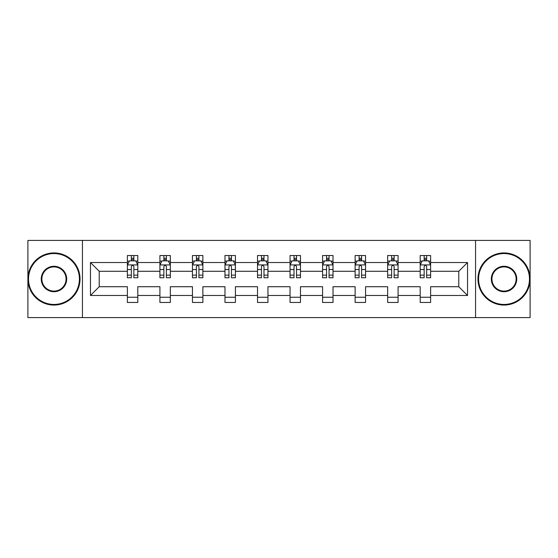 <?xml version="1.0" encoding="UTF-8"?>
<svg xmlns="http://www.w3.org/2000/svg" width="558" height="558" viewBox="0 0 558 558"><rect width="100%" height="100%" fill="white"/><g stroke="black" fill="none" stroke-linecap="round" stroke-linejoin="round"><path stroke-width="0.84" d="M475.562 317.586L530.1 317.586L530.1 240.414L475.562 240.414L475.562 317.586L82.438 317.586L82.438 240.414L27.9 240.414L27.9 317.586L82.438 317.586M430.623 295.475L430.623 286.714L458.774 286.714L467.534 295.475L430.623 295.475L430.623 302.464L420.195 302.464L420.195 295.475L398.084 295.475L398.084 302.464L387.657 302.464L387.657 295.475L365.553 295.475L365.553 302.464L355.125 302.464L355.125 295.475L333.014 295.475L333.014 302.464L322.587 302.464L322.587 295.475L300.483 295.475L300.483 302.464L290.055 302.464L290.055 295.475L267.945 295.475L267.945 302.464L257.517 302.464L257.517 295.475L235.413 295.475L235.413 302.464L224.986 302.464L224.986 295.475L202.875 295.475L202.875 302.464L192.447 302.464L192.447 295.475L170.343 295.475L170.343 302.464L159.916 302.464L159.916 295.475L137.805 295.475L137.805 302.464L127.377 302.464L127.377 295.475L90.466 295.475L90.466 262.525L127.377 262.525L127.377 255.536L137.805 255.536L137.805 262.525L159.916 262.525L159.916 255.536L170.343 255.536L170.343 262.525L192.447 262.525L192.447 255.536L202.875 255.536L202.875 262.525L224.986 262.525L224.986 255.536L235.413 255.536L235.413 262.525L257.517 262.525L257.517 255.536L267.945 255.536L267.945 262.525L290.055 262.525L290.055 255.536L300.483 255.536L300.483 262.525L322.587 262.525L322.587 255.536L333.014 255.536L333.014 262.525L355.125 262.525L355.125 255.536L365.553 255.536L365.553 262.525L387.657 262.525L387.657 255.536L398.084 255.536L398.084 262.525L420.195 262.525L420.195 255.536L430.623 255.536L430.623 262.525L467.534 262.525L467.534 295.475M475.562 240.414L82.438 240.414M420.195 262.525L420.195 271.286L398.084 271.286L398.084 262.525M398.084 295.475L398.084 286.714L420.195 286.714L420.195 295.475M387.657 262.525L387.657 271.286L365.553 271.286L365.553 262.525M365.553 295.475L365.553 286.714L387.657 286.714L387.657 295.475M355.125 262.525L355.125 271.286L333.014 271.286L333.014 262.525M333.014 295.475L333.014 286.714L355.125 286.714L355.125 295.475M322.587 262.525L322.587 271.286L300.483 271.286L300.483 262.525M300.483 295.475L300.483 286.714L322.587 286.714L322.587 295.475M290.055 262.525L290.055 271.286L267.945 271.286L267.945 262.525M267.945 295.475L267.945 286.714L290.055 286.714L290.055 295.475M257.517 262.525L257.517 271.286L235.413 271.286L235.413 262.525M235.413 295.475L235.413 286.714L257.517 286.714L257.517 295.475M224.986 262.525L224.986 271.286L202.875 271.286L202.875 262.525M202.875 295.475L202.875 286.714L224.986 286.714L224.986 295.475M192.447 262.525L192.447 271.286L170.343 271.286L170.343 262.525M170.343 295.475L170.343 286.714L192.447 286.714L192.447 295.475M159.916 262.525L159.916 271.286L137.805 271.286L137.805 262.525M137.805 295.475L137.805 286.714L159.916 286.714L159.916 295.475M127.377 262.525L127.377 271.286L99.226 271.286L99.226 286.714L127.377 286.714L127.377 295.475M90.466 262.525L99.226 271.286M458.774 286.714L458.774 271.286L430.623 271.286L430.623 262.525M424.157 260.753L426.654 260.753M391.618 260.753L394.122 260.753M359.087 260.753L361.591 260.753M326.549 260.753L329.053 260.753M294.017 260.753L296.521 260.753M261.479 260.753L263.983 260.753M228.947 260.753L231.451 260.753M196.409 260.753L198.913 260.753M163.878 260.753L166.382 260.753M131.346 260.753L133.843 260.753M127.377 297.247L137.805 297.247M159.916 297.247L170.343 297.247M192.447 297.247L202.875 297.247M224.986 297.247L235.413 297.247M257.517 297.247L267.945 297.247M290.055 297.247L300.483 297.247M322.587 297.247L333.014 297.247M355.125 297.247L365.553 297.247M387.657 297.247L398.084 297.247M420.195 297.247L430.623 297.247M99.226 286.714L90.466 295.475M467.534 262.525L458.774 271.286M133.843 258.249L131.346 258.249M129.344 261.109L127.377 261.109L127.377 255.536L131.346 255.536L131.346 260.858M127.377 275.136L127.377 277.751L131.346 277.751L131.346 275.136L127.377 275.136L127.377 271.286M137.805 271.286L137.805 277.751L133.843 277.751L133.843 266.591C133.013 264.987 132.176 264.987 131.346 266.591L131.346 275.136M135.845 261.109L137.805 261.109L137.805 255.536L133.843 255.536L133.843 260.858M137.805 265.029L135.72 260.858L129.463 260.858L127.377 265.029M53.973 253.555A25.445 25.445 0 0 0 28.528 279A25.445 25.445 0 0 0 53.973 304.445A25.445 25.445 0 0 0 79.41 279A25.445 25.445 0 0 0 53.973 253.555M53.973 305.073A26.073 26.073 0 0 1 27.9 279A26.073 26.073 0 0 1 53.973 252.927A26.073 26.073 0 0 1 80.038 279A26.073 26.073 0 0 1 53.973 305.073M53.973 266.278A12.722 12.722 0 0 1 66.688 279A12.722 12.722 0 0 1 53.973 291.722A12.722 12.722 0 0 1 41.25 279A12.722 12.722 0 0 1 53.973 266.278M53.973 291.095A12.095 12.095 0 0 0 66.067 279A12.095 12.095 0 0 0 53.973 266.905A12.095 12.095 0 0 0 41.871 279A12.095 12.095 0 0 0 53.973 291.095M504.027 253.555A25.445 25.445 0 0 0 478.59 279A25.445 25.445 0 0 0 504.027 304.445A25.445 25.445 0 0 0 529.472 279A25.445 25.445 0 0 0 504.027 253.555M504.027 305.073A26.073 26.073 0 0 1 477.962 279A26.073 26.073 0 0 1 504.027 252.927A26.073 26.073 0 0 1 530.1 279A26.073 26.073 0 0 1 504.027 305.073M504.027 266.278A12.722 12.722 0 0 1 516.75 279A12.722 12.722 0 0 1 504.027 291.722A12.722 12.722 0 0 1 491.312 279A12.722 12.722 0 0 1 504.027 266.278M504.027 291.095A12.095 12.095 0 0 0 516.129 279A12.095 12.095 0 0 0 504.027 266.905A12.095 12.095 0 0 0 491.933 279A12.095 12.095 0 0 0 504.027 291.095M166.382 258.249L163.878 258.249M161.876 261.109L159.916 261.109L159.916 255.536L163.878 255.536L163.878 260.858M159.916 275.136L159.916 277.751L163.878 277.751L163.878 275.136L159.916 275.136L159.916 271.286M170.343 271.286L170.343 277.751L166.382 277.751L166.382 266.591C165.545 264.987 164.715 264.987 163.878 266.591L163.878 275.136M168.383 261.109L170.343 261.109L170.343 255.536L166.382 255.536L166.382 260.858M170.343 265.029L168.258 260.858L162.001 260.858L159.916 265.029M198.913 258.249L196.409 258.249M194.407 261.109L192.447 261.109L192.447 255.536L196.409 255.536L196.409 260.858M192.447 275.136L192.447 277.751L196.409 277.751L196.409 275.136L192.447 275.136L192.447 271.286M202.875 271.286L202.875 277.751L198.913 277.751L198.913 266.591C198.083 264.987 197.246 264.987 196.409 266.591L196.409 275.136M200.915 261.109L202.875 261.109L202.875 255.536L198.913 255.536L198.913 260.858M202.875 265.029L200.789 260.858L194.533 260.858L192.447 265.029M231.451 258.249L228.947 258.249M226.946 261.109L224.986 261.109L224.986 255.536L228.947 255.536L228.947 260.858M224.986 275.136L224.986 277.751L228.947 277.751L228.947 275.136L224.986 275.136L224.986 271.286M235.413 271.286L235.413 277.751L231.451 277.751L231.451 266.591C230.614 264.987 229.784 264.987 228.947 266.591L228.947 275.136M233.453 261.109L235.413 261.109L235.413 255.536L231.451 255.536L231.451 260.858M235.413 265.029L233.328 260.858L227.071 260.858L224.986 265.029M263.983 258.249L261.479 258.249M259.477 261.109L257.517 261.109L257.517 255.536L261.479 255.536L261.479 260.858M257.517 275.136L257.517 277.751L261.479 277.751L261.479 275.136L257.517 275.136L257.517 271.286M267.945 271.286L267.945 277.751L263.983 277.751L263.983 266.591C263.153 264.987 262.316 264.987 261.479 266.591L261.479 275.136M265.985 261.109L267.945 261.109L267.945 255.536L263.983 255.536L263.983 260.858M267.945 265.029L265.859 260.858L259.603 260.858L257.517 265.029M296.521 258.249L294.017 258.249M292.015 261.109L290.055 261.109L290.055 255.536L294.017 255.536L294.017 260.858M290.055 275.136L290.055 277.751L294.017 277.751L294.017 275.136L290.055 275.136L290.055 271.286M300.483 271.286L300.483 277.751L296.521 277.751L296.521 266.591C295.684 264.987 294.854 264.987 294.017 266.591L294.017 275.136M298.523 261.109L300.483 261.109L300.483 255.536L296.521 255.536L296.521 260.858M300.483 265.029L298.397 260.858L292.141 260.858L290.055 265.029M329.053 258.249L326.549 258.249M324.547 261.109L322.587 261.109L322.587 255.536L326.549 255.536L326.549 260.858M322.587 275.136L322.587 277.751L326.549 277.751L326.549 275.136L322.587 275.136L322.587 271.286M333.014 271.286L333.014 277.751L329.053 277.751L329.053 266.591C328.223 264.987 327.386 264.987 326.549 266.591L326.549 275.136M331.054 261.109L333.014 261.109L333.014 255.536L329.053 255.536L329.053 260.858M333.014 265.029L330.929 260.858L324.672 260.858L322.587 265.029M361.591 258.249L359.087 258.249M357.085 261.109L355.125 261.109L355.125 255.536L359.087 255.536L359.087 260.858M355.125 275.136L355.125 277.751L359.087 277.751L359.087 275.136L355.125 275.136L355.125 271.286M365.553 271.286L365.553 277.751L361.591 277.751L361.591 266.591C360.754 264.987 359.917 264.987 359.087 266.591L359.087 275.136M363.593 261.109L365.553 261.109L365.553 255.536L361.591 255.536L361.591 260.858M365.553 265.029L363.467 260.858L357.211 260.858L355.125 265.029M394.122 258.249L391.618 258.249M389.617 261.109L387.657 261.109L387.657 255.536L391.618 255.536L391.618 260.858M387.657 275.136L387.657 277.751L391.618 277.751L391.618 275.136L387.657 275.136L387.657 271.286M398.084 271.286L398.084 277.751L394.122 277.751L394.122 266.591C393.292 264.987 392.455 264.987 391.618 266.591L391.618 275.136M396.124 261.109L398.084 261.109L398.084 255.536L394.122 255.536L394.122 260.858M398.084 265.029L395.999 260.858L389.742 260.858L387.657 265.029M426.654 258.249L424.157 258.249M422.155 261.109L420.195 261.109L420.195 255.536L424.157 255.536L424.157 260.858M420.195 275.136L420.195 277.751L424.157 277.751L424.157 275.136L420.195 275.136L420.195 271.286M430.623 271.286L430.623 277.751L426.654 277.751L426.654 266.591C425.824 264.987 424.987 264.987 424.157 266.591L424.157 275.136M428.656 261.109L430.623 261.109L430.623 255.536L426.654 255.536L426.654 260.858M430.623 265.029L428.537 260.858L422.28 260.858L420.195 265.029M137.756 264.924L127.433 264.924M137.805 275.136L133.843 275.136M131.346 269.542L127.377 269.542M137.805 269.542L133.843 269.542M133.843 259.575L131.346 259.575M170.288 264.924L159.965 264.924M170.343 275.136L166.382 275.136M163.878 269.542L159.916 269.542M170.343 269.542L166.382 269.542M166.382 259.575L163.878 259.575M202.826 264.924L192.503 264.924M202.875 275.136L198.913 275.136M196.409 269.542L192.447 269.542M202.875 269.542L198.913 269.542M198.913 259.575L196.409 259.575M235.357 264.924L225.034 264.924M235.413 275.136L231.451 275.136M228.947 269.542L224.986 269.542M235.413 269.542L231.451 269.542M231.451 259.575L228.947 259.575M267.896 264.924L257.573 264.924M267.945 275.136L263.983 275.136M261.479 269.542L257.517 269.542M267.945 269.542L263.983 269.542M263.983 259.575L261.479 259.575M300.427 264.924L290.104 264.924M300.483 275.136L296.521 275.136M294.017 269.542L290.055 269.542M300.483 269.542L296.521 269.542M296.521 259.575L294.017 259.575M332.966 264.924L322.643 264.924M333.014 275.136L329.053 275.136M326.549 269.542L322.587 269.542M333.014 269.542L329.053 269.542M329.053 259.575L326.549 259.575M365.497 264.924L355.174 264.924M365.553 275.136L361.591 275.136M359.087 269.542L355.125 269.542M365.553 269.542L361.591 269.542M361.591 259.575L359.087 259.575M398.035 264.924L387.712 264.924M398.084 275.136L394.122 275.136M391.618 269.542L387.657 269.542M398.084 269.542L394.122 269.542M394.122 259.575L391.618 259.575M430.567 264.924L420.244 264.924M430.623 275.136L426.654 275.136M424.157 269.542L420.195 269.542M430.623 269.542L426.654 269.542M426.654 259.575L424.157 259.575"/></g></svg>
